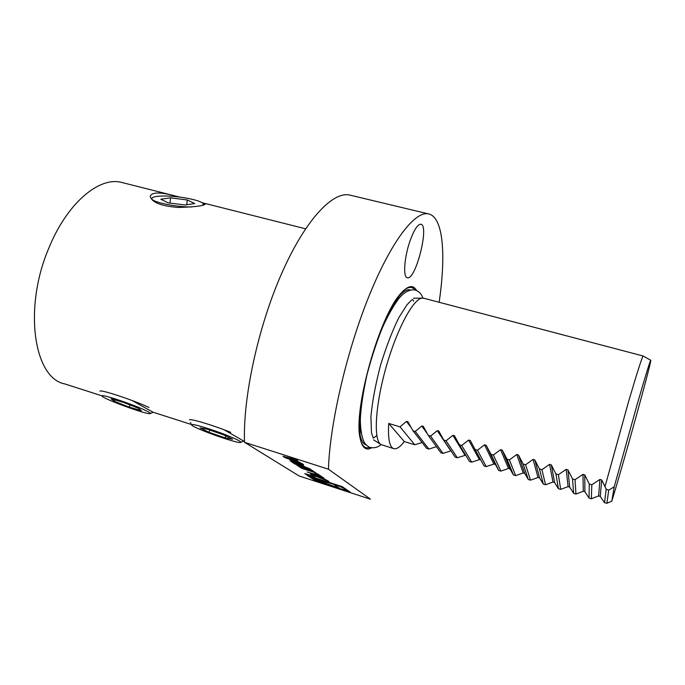 <?xml version="1.0" encoding="UTF-8"?>
<svg xmlns="http://www.w3.org/2000/svg" width="685" height="685" viewBox="0 0 685 685"><rect width="100%" height="100%" fill="white"/><g stroke="black" fill="none" stroke-linecap="round" stroke-linejoin="round"><path stroke-width="1.03" d="M361.132 433.22C353.845 406.762 380.243 314.809 400.186 296.947M371.75 447.75C366.055 450.987 362.202 447.913 360.199 438.52C352.826 410.555 379.653 315.083 401.008 293.274C408.097 285.422 413.286 284.506 416.574 290.508M409.972 241.069C404.167 257.543 402.891 277.622 407.395 277.759C415.735 280.456 429.726 224.826 420.804 224.209C417.61 224.278 414.005 229.895 409.972 241.069M350.977 195.371L349.461 195.002C332.379 191.415 304.988 220.33 281.501 273.846C258.031 327.224 242.833 397.737 244.519 442.296L299.097 475.972L370.474 499.211L328.44 469.208C329.759 424.512 346.353 352.381 368.599 297.127C390.861 241.728 414.708 211.1 428.193 213.831C443.349 216.503 446.166 254.743 439.136 302.273M123.026 182.784L121.348 182.364C99.308 176.542 67.515 202.726 49.269 247.105C22.93 307.574 33.848 378.257 64.724 383.9L101.945 395.827M224.072 429.76L244.494 441.508M190.927 423.356L190.516 422.491M132.154 400.537L152.875 412.147L191.466 424.512M201.972 202.674L205.337 204.036C204.104 205.825 195.054 206.964 178.177 207.461C161.223 206.082 151.907 202.417 150.22 196.458C151.505 192.168 159.442 191.903 174.041 195.645L179.83 197.1M328.44 469.208L244.519 442.296M611.791 501.163L614.214 486.821L637.375 403.722C645.535 375.62 649.996 361.132 650.75 360.25C652.257 359.402 622.896 465.415 611.791 501.163L606.893 503.278L608.708 490.16L606.182 489.227L605.001 486.641L628.565 401.658C637.127 372.589 641.991 357.373 643.146 356.003L650.75 360.25M614.214 486.821L608.708 490.16M605.001 486.641L601.73 479.997L599.923 479.457L591.806 484.766L589.28 484.004L584.776 474.91L582.986 474.38L575.023 479.697L572.523 478.943L567.976 469.876L566.204 469.345L558.395 474.679L555.912 473.926L551.322 464.884L549.567 464.353L541.921 469.696L539.455 468.96L534.831 459.935L533.084 459.412L525.583 464.764L523.152 464.028L518.476 455.028L516.755 454.515L509.4 459.883L506.986 459.147L502.259 450.148L500.564 449.66L493.354 455.037L490.965 454.309L486.179 445.276L484.526 444.848L477.462 450.233L475.09 449.514L484.055 465.954L486.239 466.622L493.885 464.036L495.401 464.456L498.68 470.424L500.881 471.1L508.484 468.48L510.025 468.942L513.425 474.936L515.651 475.621L523.194 472.958L524.77 473.438L528.298 479.483L530.541 480.168L538.033 477.479L539.617 477.959L543.291 484.072L545.551 484.766L552.992 482.034L554.585 482.523L558.403 488.696L560.681 489.39L568.079 486.624L569.68 487.112L573.653 493.354L575.948 494.056L583.286 491.256L584.904 491.753L589.023 498.055L591.335 498.766L598.621 495.923L600.248 496.419L604.53 502.704L606.893 503.278M604.53 502.704L606.182 489.227M591.335 498.766L591.806 484.766M589.023 498.055L589.28 484.004M575.948 494.056L575.023 479.697M573.653 493.354L572.523 478.943M560.681 489.39L558.395 474.679M558.403 488.696L555.912 473.926M545.551 484.766L541.921 469.696M543.291 484.072L539.455 468.96M530.541 480.168L525.583 464.764M528.298 479.483L523.152 464.028M515.651 475.621L509.4 459.883M513.425 474.936L506.986 459.147M500.881 471.1L493.354 455.037M498.68 470.424L490.965 454.309M486.239 466.622L477.462 450.233M475.09 449.514L470.235 440.464L468.626 440.078L461.699 445.473L459.352 444.762L454.429 435.686L452.862 435.352L446.081 440.755L443.752 440.053L438.768 430.968L437.244 430.668L430.6 436.08L428.288 435.386L423.244 426.284L421.763 426.027L415.247 431.447L412.961 430.754L407.858 421.652L406.419 421.421L400.031 426.849L414.767 444.762L422.123 442.519M459.352 444.762L469.542 461.519L471.717 462.178L479.406 459.626L480.69 459.806M471.717 462.178L461.699 445.473M443.752 440.053L455.148 457.118L457.306 457.777L465.689 455.183M457.306 457.777L446.081 440.755M428.288 435.386L440.875 452.751L443.007 453.401L450.798 450.918L437.244 430.668M443.007 453.401L430.6 436.08M412.961 430.754L426.712 448.418L428.836 449.069L436.473 446.68M428.836 449.069L415.247 431.447M414.767 444.762L404.296 441.56C400.271 446.86 396.855 449.24 394.029 448.718C389.602 447.528 387.83 439.102 388.712 423.433L400.031 426.849M404.296 441.56L388.712 423.433M393.507 448.564L380.988 444.556C373.385 440.464 375.063 406.291 385.852 368.033C396.564 329.759 413.201 298.737 422.131 298.121L424.041 298.3M130.013 404.955L129.174 407.113L141.256 410.606L138.55 408.294L123.351 402.352L111.141 398.841L114.267 401.29L129.174 407.113M114.815 399.894L114.267 401.29M144.937 410.144C131.785 403.885 100.335 393.541 102.022 395.998C101.688 398.31 146.838 414.836 150.135 413.637C151.128 413.397 149.398 412.233 144.937 410.144M148.962 407.472C134.714 400.605 100.293 389.157 99.941 391.144M230.717 432.346C213.634 425.394 190.045 418.295 189.471 419.871M227.728 435.634C211.948 429.255 190.43 422.859 191.62 424.854C191.252 427.303 236.993 443.743 240.606 442.484C241.899 441.945 237.609 439.659 227.728 435.634M209.036 432.286L225.057 437.878L232.558 439.256L223.79 434.932L207.324 429.187L200.063 427.919L209.036 432.286L209.858 430.069M225.776 435.908L225.057 437.878M203.008 205.217L203.051 203.522C200.525 200.32 181.362 196.389 166.849 196.038C158.697 195.841 153.808 196.467 152.164 197.914C148.037 201.159 174.418 207.247 191.826 206.956M185.25 205.012L194.72 203.531L187.262 199.969L170.531 197.837L160.812 199.224L168.065 202.837L185.25 205.012M186.782 204.772L187.262 199.969M170.026 203.085L170.531 197.837M307.145 471.991L317.849 475.073L314.723 473.001L317.763 473.977L321.959 476.786L307.145 471.991M321.513 477.471L328.843 481.375L310.416 474.114L322.789 477.334L323.936 478.104L321.402 477.445L324.322 479.38M319.45 476.931L313.482 475.373L321.667 478.395L319.45 476.931M342.14 486.607L350.206 492.113L316.102 481.058L306.974 475.236L342.14 486.607M342.132 486.641L350.189 492.147M324.596 480.998C316.881 478.532 312.548 477.445 311.589 477.736C309.397 478.712 345.308 491.265 346.105 489.801C345 488.405 337.833 485.468 324.596 480.998M311.564 477.77C310.613 479.123 345.394 491.205 346.113 489.766L346.139 489.741M313.756 478.892L333.21 484.107L339.546 488.345L313.756 478.892M301.82 468.369L296.913 465.175L300.158 466.005L303.258 468.471L310.921 471.117L312.309 471.4L309.706 469.67L306.049 468.317L307.916 469.542L305.733 468.84L302.633 466.802L307.651 468.42L311.213 469.79L315.896 472.915L301.82 468.369M303.344 465.183L301.939 464.909L304.834 466.827L310.314 469.011L294.91 464.045L289.995 460.68L303.344 465.183M296.751 464.224L293.779 462.281L296.528 462.983L301.939 465.894L296.751 464.224M292.803 459.327L286.424 457.734L295.483 461.099L292.803 459.327M303.532 464.481L284.969 457.597L282.991 456.304L296.22 459.601L297.607 460.526L294.892 459.849L303.532 464.481M313.858 477.085L307.591 475.047M307.068 474.842L305.63 474.097L308.832 474.893L314.304 477.145L305.63 474.097M304.774 473.755L315.168 477.454L304.774 473.755C304.971 473.292 315.913 477.137 315.186 477.411L315.186 477.411M313.91 477.043L306.52 474.491L313.91 477.043M307.813 475.065L310.048 475.792L307.813 475.065M366.167 444.933C362.014 443.794 359.693 437.467 359.214 425.967M394.5 302.325C400.982 292.829 406.282 288.702 410.401 289.969M369.917 447.314C365.662 448.992 362.562 446.68 360.61 440.387M403.268 290.868C408.226 286.587 412.07 286.27 414.802 289.926C418.27 290.919 420.727 293.086 422.2 296.425L422.902 298.086M600.248 496.419L601.73 479.997M598.621 495.923L599.923 479.457M584.904 491.753L584.776 474.91M583.286 491.256L582.986 474.38M569.68 487.112L567.976 469.876M568.079 486.624L566.204 469.345M554.585 482.523L551.322 464.884M552.992 482.034L549.567 464.353M539.617 477.959L534.831 459.935M538.033 477.479L533.084 459.412M524.77 473.438L518.476 455.028M523.194 472.958L516.755 454.515M510.034 468.951L502.276 450.173M508.484 468.48L500.564 449.66M495.426 464.507L486.222 445.353M493.885 464.036L484.526 444.848M479.406 459.626L468.626 440.078M465.046 455.26L452.862 435.352M427.474 433.913L421.763 426.027M411.163 427.543L406.419 421.421M121.348 182.364L174.041 195.645M202.674 202.863L305.561 228.799M428.193 213.831L349.461 195.002M510.025 468.942L502.259 450.148M495.401 464.456L486.179 445.276M470.629 441.191L470.235 440.464M373.573 439.821L380.886 444.496M413.355 298.223L422.131 298.121M643.146 356.003L423.501 298.155M150.4 413.517L153.192 412.25M240.906 442.339L243.406 441.157M203.188 203.693L204.164 204.875M376.801 435.506C373.959 437.972 372.717 438.631 373.094 437.501L371.484 432.723L370.91 416.805C372.263 401.77 375.491 384.499 380.586 364.985C386.494 346.028 392.625 330.161 398.987 317.378L407.07 304.671L411.12 300.569C412.242 299.191 413.064 299.388 413.594 301.16M381.117 444.642C377.872 447.314 374.352 448.273 370.542 447.51C368.633 447.185 366.552 445.55 364.326 442.613C361.689 436.884 360.361 429.075 360.336 419.186C360.884 407.515 363.084 392.753 366.929 374.9C371.775 356.722 376.99 340.865 382.564 327.336C387.967 315.485 393.37 305.895 398.781 298.583C404.184 292.17 409.527 289.284 414.819 289.926"/></g></svg>
